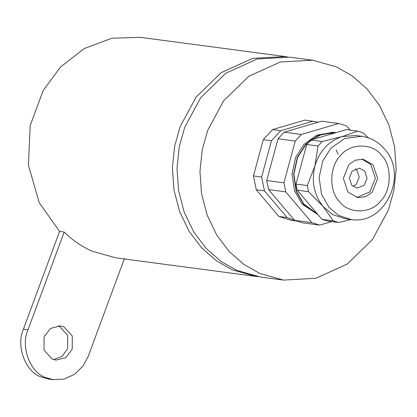 <?xml version="1.0" encoding="UTF-8"?>
<svg xmlns="http://www.w3.org/2000/svg" width="417" height="417" viewBox="0 0 417 417"><rect width="100%" height="100%" fill="white"/><g stroke="black" fill="none" stroke-linecap="round" stroke-linejoin="round"><path stroke-width="0.63" d="M58.088 325.813L59.49 326.339L67.695 335.419L67.606 348.596L62.232 356.243L53.6 359.621M64.088 326.949L72.287 336.029L72.204 349.206L65.797 357.63L55.873 360.121L52.198 359.089L43.999 350.009L44.087 336.837L50.488 328.414L60.413 325.917L64.088 326.949M124.422 258.535L88.268 356.274L82.941 366.152L74.549 374.32L64.072 379.069L53.277 379.668L45.406 377.458C29.93 372.438 20.37 346.214 28.017 329.769L64.171 232.029C72.469 240.244 81.784 246.629 92.11 251.19L115.728 257.826L258.191 276.706M53.277 379.668L48.685 379.058L40.809 376.848C25.338 371.828 15.773 345.604 23.425 329.159L59.579 231.419L39.24 202.704L28.445 165.252L30.212 125.481L43.123 90.619L60.491 67.038L84.229 48.554L112.011 38.234L140.326 37.332L285.082 56.55L252.692 58.344L221.265 72.594L196.089 97.098L180.108 126.732L174.666 146.195L172.388 167.551L173.931 189.745L179.56 211.429L189.047 231.206L201.687 247.912L216.459 260.839L232.269 269.799L255.887 276.435M287.376 56.884L285.082 56.55M64.171 232.029L59.579 231.419M312.651 60.21L289.674 57.16L257.289 58.959L225.863 73.204L200.681 97.708L184.705 127.341L179.258 146.805L176.985 168.16L178.523 190.355L184.152 212.039L193.639 231.816L206.279 248.522L221.057 261.449L236.866 270.409L260.484 277.044L283.461 280.094L315.846 278.295L347.272 264.05L372.454 239.546L388.43 209.913L393.872 190.449L396.15 169.093L394.607 146.899L388.983 125.215L379.496 105.438L366.851 88.732L352.078 75.805L336.269 66.845L312.651 60.21L280.266 62.008L248.84 76.254L223.658 100.758L207.682 130.396L202.235 149.854L199.962 171.215L201.5 193.405L207.129 215.089L216.616 234.865L229.256 251.571L244.034 264.503L259.838 273.458L283.461 280.094M355.451 168.739L356.843 170.058L359.204 177.142L356.373 184.199L353.095 186.493M364.698 171.106L367.059 178.184L364.229 185.242L356.884 188.067L351.708 185.174L349.347 178.09L352.177 171.033L359.522 168.207L364.698 171.106M295.976 220.901L291.061 220.249L278.926 216.475L256.278 189.777L253.453 175.922L263.273 139.685L272.582 129.604L305.051 120.054L318.187 122.171M294.913 220.473L287.094 217.559L264.451 190.866L261.626 177.011L271.446 140.769L280.756 130.688L313.224 121.144M253.453 175.922L261.626 177.011M256.278 189.777L264.451 190.866M263.273 139.685L271.446 140.769M272.582 129.604L280.756 130.688M278.926 216.475L287.094 217.559M317.426 213.973L303.764 203.981L296.388 190.96L293.891 174.316L297.493 157.709L305.734 144.777L310.253 140.576M311.051 139.956L322.435 134.118L335.341 132.815M318.15 214.833L301.944 203.892L294.527 190.814L292.02 174.092L295.643 157.402L303.92 144.412L316.659 135.202L332.662 132.309L336.123 132.585M317.853 214.479L303.56 204.2L296.127 191.085L293.615 174.316L297.243 157.584L305.546 144.553L318.317 135.322L334.361 132.418M310.827 140.023L322.143 141.525L342.096 136.609L357.604 131.1L346.282 129.593L310.827 140.023L306.714 144.475L295.987 184.059L297.232 190.178L321.971 219.332L333.287 220.833L323.139 206.551C313.991 194.937 311.244 181.442 314.887 166.065C319.495 150.985 328.565 141.165 342.096 136.609L355.868 135.515L361.701 136.291C370.739 137.615 378.318 141.827 384.443 148.926C408.769 174.66 385.115 225.748 350.661 219.446L338.416 215.255L328.977 207.327L321.596 194.312L319.099 177.668L322.706 161.056L330.947 148.124L344.614 138.538L361.701 136.291M361.899 159.096L370.791 164.507L375.363 178.231L369.879 191.898L356.806 197.486M373.09 164.814L377.656 178.539L372.178 192.206L365.85 196.642L357.948 197.679L347.914 192.07L343.342 178.351L348.826 164.679L355.148 160.248L363.056 159.205L373.09 164.814M273.396 155.885L271.113 164.308M338.051 154.259L336.185 149.917M357.604 131.1L362.962 132.768L368.362 137.855M321.971 219.332L327.329 221L338.646 222.501L333.287 220.833M351.437 219.54L338.646 222.501M297.232 190.178L308.554 191.679L307.303 185.56L314.887 166.065L318.03 145.976L322.143 141.525M350.661 219.446L344.828 218.675L332.834 214.625L323.139 206.551L308.554 191.679M295.987 184.059L307.303 185.56M306.714 144.475L318.03 145.976M319.808 225.117L302.596 222.834L294.657 220.364L268.558 189.605L266.713 180.54L278.03 138.783L284.118 132.189L321.528 121.191L338.745 123.474L301.335 134.477L295.246 141.071L283.93 182.828L285.775 191.893L311.874 222.652L319.808 225.117L331.807 221.594M278.03 138.783L295.246 141.071M266.713 180.54L283.93 182.828M268.558 189.605L285.775 191.893M294.657 220.364L311.874 222.652M350.223 130.12L346.683 125.944L338.745 123.474M284.118 132.189L301.335 134.477M28.017 329.769L23.425 329.159M381.696 155.494C372.918 143 350.447 142.88 340.84 155.27C329.472 165.585 328.632 190.955 339.308 201.39C348.086 213.885 370.557 214.01 380.163 201.62C391.527 191.299 392.371 165.935 381.696 155.494"/></g></svg>
